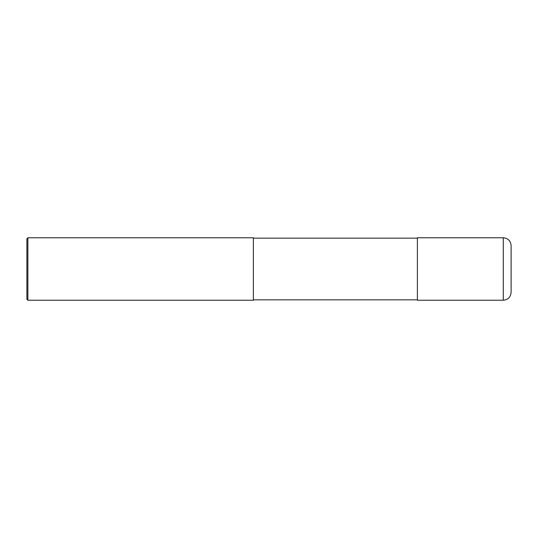 <?xml version="1.0" encoding="UTF-8"?>
<svg xmlns="http://www.w3.org/2000/svg" width="538" height="538" viewBox="0 0 538 538"><rect width="100%" height="100%" fill="white"/><g stroke="black" fill="none" stroke-linecap="round" stroke-linejoin="round"><path stroke-width="0.81" d="M511.1 245.57L511.1 292.43C510.636 297.171 508.033 299.774 503.292 300.238L417.387 300.238L417.387 237.762L503.292 237.762C508.033 238.226 510.636 240.829 511.1 245.57M417.387 238.152L253.378 238.152M27.875 237.762L253.378 237.762L253.378 300.238L27.875 300.238L26.9 299.262L26.9 238.737L27.875 237.762L27.875 300.238M503.292 237.762L503.292 300.238M417.387 299.848L253.378 299.848"/></g></svg>
